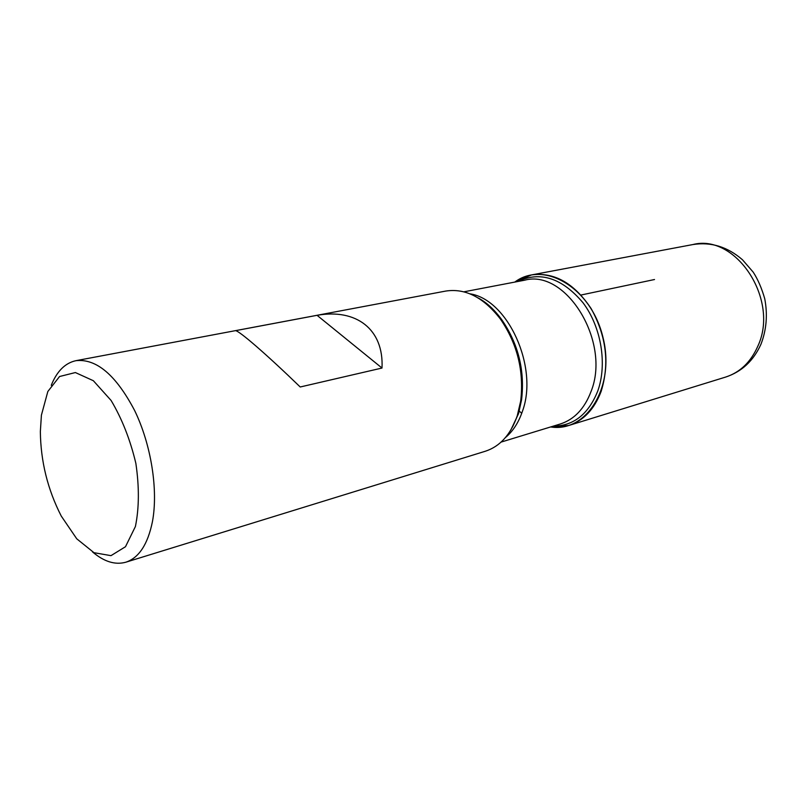 <?xml version="1.0" encoding="UTF-8"?>
<svg xmlns="http://www.w3.org/2000/svg" width="807" height="807" viewBox="0 0 807 807"><rect width="100%" height="100%" fill="white"/><g stroke="black" fill="none" stroke-linecap="round" stroke-linejoin="round"><path stroke-width="1.21" d="M125.831 562.207L485.36 451.234C499.997 446.453 510.629 434.66 517.237 415.877L520.686 401.059C524.147 371.159 517.368 343.802 500.36 318.977C483.564 297.359 465.346 288.059 445.706 291.075L75.929 360.679C96.416 358.439 115.996 375.073 134.658 410.571C151.202 444.718 158.364 490.061 152.442 521.625C147.812 544.332 138.935 557.859 125.831 562.207C115.189 565.162 104.083 561.733 92.512 551.917M51.255 385.312C56.914 371.23 65.135 363.019 75.929 360.679M235.432 330.678C238.579 330.204 266.229 354.081 300.224 386.987L382.004 368.042C383.961 329.216 356.19 308.365 317.06 315.315L235.432 330.678M494.187 311.391L494.419 310.725L494.187 311.391M514.795 282.087C543.797 260.147 591.006 287.453 602.92 337.134C615.559 386.644 586.548 432.824 550.667 426.943L568.804 425.481C583.481 420.689 594.245 409.391 601.084 391.566C609.719 363.886 606.42 336.247 591.188 308.678C574.15 283.156 554.258 271.909 531.52 274.925L514.795 282.087M41.409 415.171L40.35 431.594C40.703 461.392 47.674 489.556 61.271 516.087L76.746 538.804L93.995 552.694L110.983 555.65L125.489 546.722L135.405 526.517C139.177 508.027 139.329 486.974 135.858 463.359C130.26 439.754 122.008 418.793 111.104 400.474L93.36 380.722L75.374 372.552L59.567 376.516L47.835 391.496L41.409 415.171M317.06 315.315L382.004 368.042M519.173 411.025L521.726 413.305M654.507 279.525L581.05 295.019M496.366 312.884L495.649 313.035M499.533 317.847L501.389 319.199M512.586 426.913L518.215 414.162L521.584 399.707C524.953 370.584 518.356 343.933 501.783 319.743C495.599 311.331 488.719 304.713 481.133 299.881M493.854 311.018L494.086 310.382M517.337 281.603C540.075 270.849 561.965 277.901 583.007 302.756C601.306 327.006 607.449 364.391 597.694 391.203C588.374 414.314 573.515 425.975 553.138 426.187M501.086 442.095L560.24 424.018C574.271 419.479 584.53 408.665 591.017 391.566C611.192 341.916 566.09 268.741 524.641 280.2L463.874 291.821M491.977 308.244L491.725 308.788M469.936 293.829C507.805 299.367 538.814 367.286 522.422 411.298C518.619 422.525 512.98 431.251 505.505 437.495M692.83 244.561C710.967 241.697 727.531 246.781 742.511 259.804L753.203 272.141C757.874 279.333 761.717 288.2 764.743 298.741C767.77 314.649 766.509 329.811 760.961 344.236C753.476 360.81 741.704 371.755 725.644 377.071C740.08 372.38 750.823 362.061 757.864 346.122C779.723 299.71 735.802 233.304 692.83 244.561L531.52 274.925M478.067 297.904C486.54 302.383 494.439 309.656 501.783 319.743L500.36 318.977M510.791 430.091L518.518 413.698L521.584 399.707L520.686 401.059M494.035 310.322L493.803 310.957M725.644 377.071L568.804 425.481"/></g></svg>
